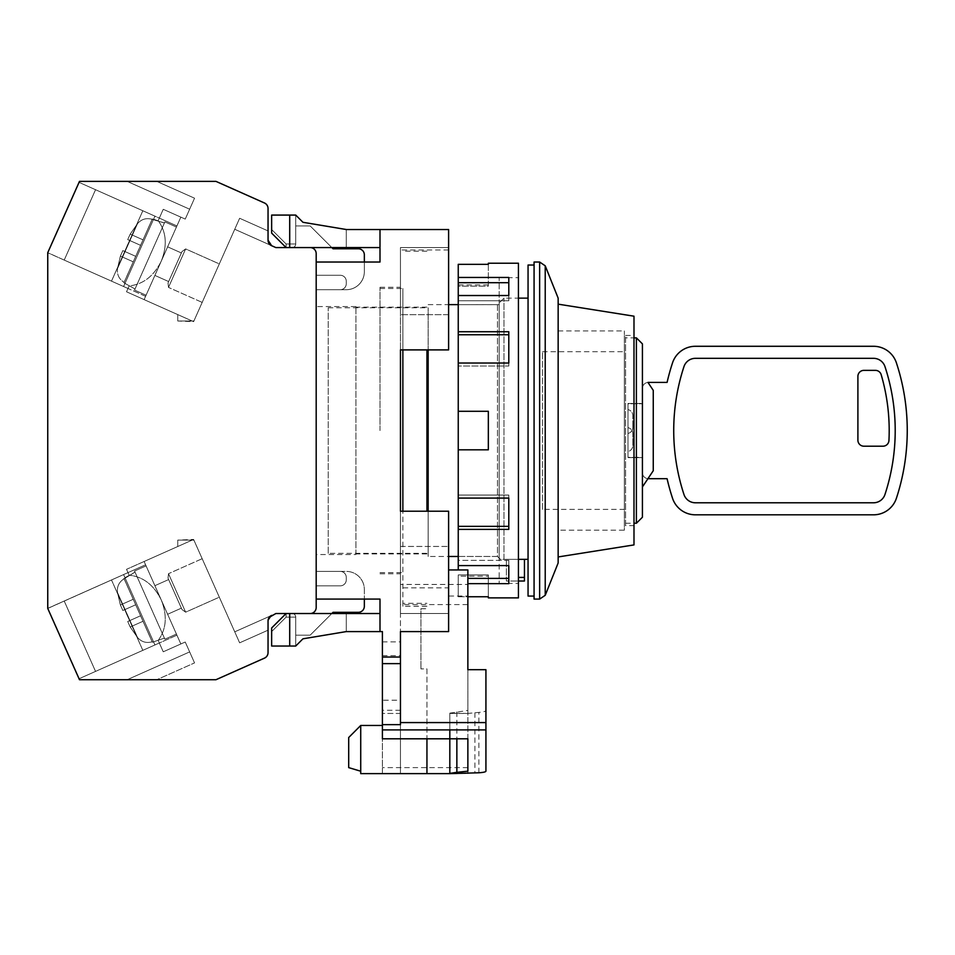 <?xml version="1.0" encoding="UTF-8"?>
<svg xmlns="http://www.w3.org/2000/svg" width="955" height="955" viewBox="0 0 955 955"><rect width="100%" height="100%" fill="white"/><g stroke="black" fill="none" stroke-linecap="round" stroke-linejoin="round"><path stroke-width="0.72" stroke-dasharray="4.78 3.58" d="M499.167 304.657L499.167 430.55L499.167 304.657L458.245 304.657L458.245 430.55L458.245 304.657L497.483 304.633L497.483 556.467L500.372 559.355L503.977 559.355L503.977 298.139L503.977 559.355L500.372 559.355M499.167 556.455L499.167 277.678L499.167 556.455L458.245 556.455L458.245 430.55L458.245 556.455L497.483 556.467L497.483 304.633L503.977 298.139L518.434 298.139M428.15 349.9L428.15 556.467L448.611 556.467M428.15 304.633L448.611 304.633M328.233 553.339L328.233 307.773L328.233 553.339L428.15 553.339L428.15 307.773L428.15 553.339M328.233 307.773L428.15 307.773M528.055 265.036L528.055 596.075M534.072 430.55L534.072 596.075L534.072 430.55M534.072 262.028L534.072 599.083M558.15 562.973L558.15 298.139M558.15 530.168L558.15 330.943L558.15 530.168L624.367 530.168L624.367 330.943L624.367 530.168M558.15 330.943L624.367 330.943M542.5 509.397L542.5 351.703L542.5 509.397L624.367 509.397L624.367 351.703L624.367 509.397M542.5 351.703L624.367 351.703M428.15 556.467L428.15 511.212M528.055 559.355L528.055 298.139L528.055 559.355L503.977 559.355L518.434 559.355M524.45 559.355L506.389 559.355L524.45 559.355L524.45 581.022L506.389 581.022L506.389 559.355L506.389 581.022L518.434 581.022M625.561 525.656L625.561 335.456L625.561 525.656L633.989 525.656L633.989 335.456L633.989 525.656M625.561 335.456L633.989 335.456M633.989 544.911L633.989 316.189M558.15 304.156L558.15 556.944L558.15 304.156M625.561 337.867L625.561 523.245L625.561 337.867L633.989 337.867M636.4 523.245L636.4 337.867M625.561 523.245L633.989 523.245M642.417 517.228L642.417 343.884M642.417 486.931L642.417 388.422A6.017 6.017 0 0 1 647.967 382.418L653.256 390.356L653.256 470.743L653.256 390.356L653.256 470.743L647.967 478.682A6.017 6.017 0 0 1 642.417 472.689L642.417 457.636L642.417 486.931L642.417 457.636L627.972 457.636L627.972 403.464L627.972 457.636L642.417 457.636L627.972 457.338L627.972 403.774L642.417 403.774L627.972 403.774L627.972 457.338L642.417 457.338L642.417 472.689A6.017 6.017 0 0 0 648.433 478.706L667.091 478.706A216.678 216.678 0 0 0 672.535 498.259A24.078 24.078 0 0 0 695.395 514.817L873.527 514.817A24.078 24.078 0 0 0 896.399 498.259A216.678 216.678 0 0 0 896.399 362.84A24.078 24.078 0 0 0 873.527 346.283L695.395 346.283A24.078 24.078 0 0 0 672.535 362.84A216.678 216.678 0 0 0 667.091 382.406L648.433 382.406A6.017 6.017 0 0 0 642.417 388.422L642.417 486.931M627.972 403.464L642.417 403.464L627.972 403.464M632.783 427.542A6.017 6.017 0 0 1 627.972 433.439A6.017 6.017 0 0 0 632.783 427.542L632.783 415.509A6.017 6.017 0 0 0 627.972 409.611A6.017 6.017 0 0 1 632.783 415.509L632.783 427.542M873.527 358.328L695.395 358.328A12.033 12.033 0 0 0 683.971 366.601A204.645 204.645 0 0 0 683.971 494.499A12.033 12.033 0 0 0 695.395 502.784L873.527 502.784A12.033 12.033 0 0 0 884.963 494.499A204.645 204.645 0 0 0 884.963 366.601A12.033 12.033 0 0 0 873.527 358.328A12.033 12.033 0 0 1 884.963 366.601A12.033 12.033 0 0 0 873.527 358.328L695.395 358.328A12.033 12.033 0 0 0 683.971 366.601A204.645 204.645 0 0 0 683.971 494.499A12.033 12.033 0 0 0 695.395 502.784A12.033 12.033 0 0 1 683.971 494.499A204.645 204.645 0 0 1 683.971 366.601A12.033 12.033 0 0 1 695.395 358.328M632.783 445.603L632.783 433.558A6.017 6.017 0 0 0 627.972 427.661A6.017 6.017 0 0 1 632.783 433.558L632.783 445.603A6.017 6.017 0 0 1 627.972 451.5A6.017 6.017 0 0 0 632.783 445.603M884.963 494.499A204.645 204.645 0 0 0 884.963 366.601A204.645 204.645 0 0 1 884.963 494.499A12.033 12.033 0 0 1 873.527 502.784A12.033 12.033 0 0 0 884.963 494.499M873.527 502.784L695.395 502.784M875.401 370.361L863.917 370.361A6.017 6.017 0 0 0 857.9 376.377L857.9 440.183A6.017 6.017 0 0 0 863.917 446.2L882.933 446.2A6.017 6.017 0 0 0 888.95 440.482A198.628 198.628 0 0 0 881.178 374.694A6.017 6.017 0 0 0 875.401 370.361M355.917 430.55L355.917 307.164L355.917 430.55M426.945 511.212L426.945 349.9M355.917 554.545L355.917 306.567L355.917 554.545L316.189 554.545L316.189 306.567L316.189 554.545M355.917 306.567L316.189 306.567M426.945 606.246L402.867 606.246L402.867 511.212M402.867 349.9L402.867 603.333L426.945 603.333M379.995 430.55L379.995 287.3L379.995 430.55M448.611 349.9L448.611 249.983L448.611 349.9L400.455 349.9L400.455 249.983L400.455 573.8L400.455 349.9L448.611 349.9L448.611 229.522L379.995 229.522L379.995 262.028L316.189 262.028L316.189 599.083L316.189 262.028M420.928 608.717L426.945 608.717L420.928 608.717L420.928 668.906L420.928 608.717M402.867 430.55L402.867 288.506L402.867 430.55M402.867 606.246L402.867 603.333M426.945 773.634L426.945 668.906L420.928 668.906L426.945 668.906L426.945 738.8M382.406 725.478L360.727 725.478L360.727 771.222L360.727 725.478L348.694 737.523L348.694 767.617L360.727 771.222L360.727 773.634L402.867 773.634L400.455 773.634L400.455 604.587L467.866 604.587M488.339 576.211L488.339 574.934L488.339 576.211L458.245 576.211L458.245 574.934L458.245 596.768L458.245 578.396L458.245 596.768L467.866 596.768L467.866 596.039L448.611 596.039L448.611 631.589L400.455 631.589L400.455 710.281L400.455 631.589L448.611 631.589L448.611 511.212L400.455 511.212L400.455 604.587M400.455 722.577L400.455 657.04L382.406 657.04L382.406 631.589L379.995 631.589L379.995 613.528L379.995 631.589L379.995 613.528L379.995 631.589L379.995 613.528L286.094 613.528L379.995 613.528L286.094 613.528L346.283 613.528L286.094 613.528L346.283 613.528L286.094 613.528L289.711 613.528L289.711 646.034L289.711 613.528L289.711 646.034L295.728 646.034L289.711 646.034L289.711 613.528L289.711 646.034L295.728 646.034L302.95 638.811L346.283 631.589L379.995 631.589L346.283 631.589L379.995 631.589L346.283 631.589L379.995 631.589L379.995 599.083L316.189 599.083M467.866 738.8L467.866 669.706L467.866 713.445L449.817 713.445L449.817 729.895M485.928 771.139L485.928 710.413C485.844 711.356 483.493 712.012 478.873 712.394L467.866 713.421L467.866 773.61L382.406 773.634L382.406 657.04M400.455 773.634L382.406 773.634L382.406 713.445L400.455 713.445L400.455 773.634M448.611 596.039L448.611 511.212L400.455 511.212L400.455 713.445L382.406 713.445L382.406 700.218L400.455 700.218M379.995 229.522L379.995 247.572L379.995 229.522L379.995 247.572L379.995 229.522L379.995 247.572L379.995 229.522L346.283 229.522L379.995 229.522L346.283 229.522L379.995 229.522L346.283 229.522L302.95 222.3L295.728 215.078L289.711 215.078L289.711 247.572L379.995 247.572L286.094 247.572L379.995 247.572L286.094 247.572L346.283 247.572L286.094 247.572L289.711 247.572L289.711 215.078L295.728 215.078L302.95 222.3L346.283 229.522L346.283 247.572L286.094 247.572L346.283 247.572L346.283 229.522L302.95 222.3L346.283 229.522L302.95 222.3L295.728 215.078L289.711 215.078L289.711 247.572L289.711 215.078L295.728 215.078L302.95 222.3L346.283 229.522L346.283 247.572L346.283 229.522L302.95 222.3L346.283 229.522L302.95 222.3L295.728 215.078L289.711 215.078L289.711 247.572L286.094 247.572L271.65 233.127L286.094 247.572L271.65 233.127L286.094 247.572L271.65 233.127L286.094 247.572L271.65 233.127L286.094 247.572L271.65 233.127L286.094 247.572L271.65 233.127L271.65 215.078L289.711 215.078L271.65 215.078L271.65 233.127L271.65 215.078L289.711 215.078L271.65 215.078L271.65 233.127L271.65 215.078L289.711 215.078M448.611 314.661L448.611 247.572L448.611 314.661L448.611 247.572L448.611 314.661L400.455 314.661L448.611 314.661M400.455 511.212L448.611 511.212L448.611 631.589L400.455 631.589M382.406 738.8L382.406 700.218M467.866 713.445L449.817 713.146L449.817 738.8M467.866 773.61L467.866 596.039M379.995 247.572L289.711 247.572M346.283 229.522L346.283 247.572L346.283 229.522L302.95 222.3L295.728 215.078L295.728 243.967L295.728 215.078L302.95 222.3L295.728 215.078L295.728 243.967L286.094 243.967L295.728 243.967L295.728 215.078L302.95 222.3L295.728 215.078L295.728 243.967L286.094 243.967L286.094 247.572L286.094 243.967L295.728 243.967L295.728 215.078M400.455 247.572L400.455 314.661L400.455 247.572L448.611 247.572L400.455 247.572L400.455 314.661L400.455 247.572L448.611 247.572L400.455 247.572M382.406 655.631L400.455 655.631M382.406 641.879L400.455 641.879M449.817 713.146L467.866 710.46L467.866 584.448L400.455 584.448M467.866 569.944L467.866 584.448M400.455 587.838L400.455 546.451L400.455 613.528L448.611 613.528L400.455 613.528L448.611 613.528L400.455 613.528L400.455 546.451L448.611 546.451L400.455 546.451L400.455 613.528L400.455 587.838L448.611 587.838M400.455 710.281L382.406 710.281M286.094 243.967L286.094 247.572L286.094 243.967L295.728 243.967L286.094 243.967L286.094 247.572L286.094 243.967L271.65 229.522L286.094 243.967L271.65 229.522L271.65 233.127L271.65 229.522L286.094 243.967L271.65 229.522L271.65 233.127L271.65 229.522L286.094 243.967M467.866 710.46L467.866 771.174M346.283 631.589L302.95 638.811L346.283 631.589L346.283 613.528L346.283 631.589L302.95 638.811L295.728 646.034L289.711 646.034L295.728 646.034L302.95 638.811L346.283 631.589L302.95 638.811L346.283 631.589L346.283 613.528L346.283 631.589L302.95 638.811L295.728 646.034L302.95 638.811L346.283 631.589L346.283 613.528L346.283 631.589L302.95 638.811L295.728 646.034L295.728 617.133L295.728 646.034L302.95 638.811L295.728 646.034L295.728 617.133L286.094 617.133L295.728 617.133L295.728 646.034L302.95 638.811L295.728 646.034L295.728 617.133L286.094 617.133L286.094 613.528L271.65 627.972L286.094 613.528L271.65 627.972L286.094 613.528L271.65 627.972L286.094 613.528L271.65 627.972L286.094 613.528L271.65 627.972L286.094 613.528L286.094 617.133L295.728 617.133L295.728 646.034M289.711 646.034L271.65 646.034L289.711 646.034L271.65 646.034L271.65 627.972L271.65 646.034L289.711 646.034L271.65 646.034L271.65 627.972L271.65 646.034L271.65 627.972L271.65 631.589L286.094 617.133L286.094 613.528L286.094 617.133L295.728 617.133L286.094 617.133L286.094 613.528L286.094 617.133L271.65 631.589L286.094 617.133L271.65 631.589L271.65 627.972L286.094 613.528L310.172 613.528A6.017 6.017 0 0 0 316.189 607.511A6.017 6.017 0 0 1 310.172 613.528A6.017 6.017 0 0 0 316.189 607.511L316.189 253.6L316.189 607.511A6.017 6.017 0 0 1 310.172 613.528A6.017 6.017 0 0 0 316.189 607.511L316.189 585.845L340.267 585.845A6.017 6.017 0 0 0 346.283 579.816L346.283 577.417A6.017 6.017 0 0 0 340.267 571.4L346.283 571.4A18.061 18.061 0 0 1 364.344 589.45L364.344 599.083M485.928 710.413L485.928 669.706M271.65 233.127L271.65 229.522L271.65 233.127M271.65 627.972L271.65 631.589L271.65 627.972L271.65 631.589L286.094 617.133L271.65 631.589L271.65 627.972M129.701 620.619L127.731 621.49L130.178 626.993L127.731 621.49L129.701 620.619L124.807 609.624L122.837 610.496L120.39 604.993L117.513 592.566C116.808 586.597 119.005 582.001 124.102 578.778L135.025 572.129L164.403 638.107L135.025 572.129L164.403 638.107L135.025 572.129L164.403 638.107L135.025 572.129L123.923 578.276L140.612 615.76L127.731 621.49L140.612 615.76L152.155 641.784C146.378 643.419 141.495 641.975 137.496 637.451L130.178 626.993L127.731 621.49L130.178 626.993L127.731 621.49L129.701 620.619L124.807 609.624L129.701 620.619L127.731 621.49L140.612 615.76L129.701 620.619L124.807 609.624L135.717 604.766L140.612 615.76L127.731 621.49L130.178 626.993L143.059 621.251L140.612 615.76L129.701 620.619L127.075 615.199L129.701 620.619L140.612 615.76L152.155 641.784C146.378 643.419 141.495 641.975 137.496 637.451L130.178 626.993L143.059 621.251L140.612 615.76L127.731 621.49L140.612 615.76L152.406 642.238L164.403 638.107L152.406 642.238L140.612 615.76L129.701 620.619M124.807 251.487L122.837 250.604L120.39 256.107L122.837 250.604L124.807 251.487L129.701 240.493L127.731 239.61L130.178 234.118L137.496 223.661C141.459 219.137 146.342 217.692 152.155 219.328L164.403 222.993L135.025 288.983L164.403 222.993L135.025 288.983L164.403 222.993L135.025 288.983L164.403 222.993L152.406 218.862L135.717 256.346L122.837 250.604L135.717 256.346L124.102 282.334C119.017 279.135 116.82 274.539 117.513 268.534L120.39 256.107L122.837 250.604L135.717 256.346L124.807 251.487L129.701 240.493L124.807 251.487L122.837 250.604L120.39 256.107L122.837 250.604L124.807 251.487L129.701 240.493L140.612 245.351L152.406 218.862L124.102 282.334C119.017 279.135 116.82 274.539 117.513 268.534L120.39 256.107L133.27 261.837L123.923 282.823L135.025 288.983L123.923 282.823L135.717 256.346L124.807 251.487L127.075 245.913L124.807 251.487L135.717 256.346L124.102 282.334C119.017 279.135 116.82 274.539 117.513 268.534L120.39 256.107L133.27 261.837L135.717 256.346L124.807 251.487M146.079 565.885L176.436 634.072L146.079 565.885L134.536 571.03L164.893 639.205L134.536 571.03L164.893 639.205L134.536 571.03L164.893 639.205L134.536 571.03L146.079 565.885L176.436 634.072L164.893 639.205L176.436 634.072L146.079 565.885L176.436 634.072L146.079 565.885L134.536 571.03M167.626 614.268L154.889 585.678L167.626 614.268L181.366 608.156L168.641 579.566L181.366 608.156L168.641 579.566L181.366 608.156L168.641 579.566L181.366 608.156L167.626 614.268L154.889 585.678L168.641 579.566L154.889 585.678L167.626 614.268L154.889 585.678L167.626 614.268L181.366 608.156M181.987 609.529L185.64 612.179L181.987 609.529L168.032 578.181L181.987 609.529L168.032 578.181L181.987 609.529L168.032 578.181L181.987 609.529L185.64 612.179L168.498 573.692L202.174 558.699L219.316 597.185L202.174 558.699L219.316 597.185L202.174 558.699L219.316 597.185L202.174 558.699L168.498 573.692L185.64 612.179L219.316 597.185L185.64 612.179L168.498 573.692L185.64 612.179L168.498 573.692L202.174 558.699M168.032 578.181L168.498 573.692L168.032 578.181L168.498 573.692L185.64 612.179L219.316 597.185M158.184 640.435L163.245 651.799L158.184 640.435L159.33 643.002L176.926 635.171L145.59 564.787L127.994 572.618L129.14 575.185C143.131 576.689 153.827 584.949 161.264 599.979C167.447 615.545 166.433 629.035 158.184 640.435L163.245 651.799L180.841 643.968L163.245 651.799L158.184 640.435C166.433 629.035 167.447 615.545 161.264 599.979L180.841 643.968L163.245 651.799L159.33 643.002L176.926 635.171L180.841 643.968L185.246 642.011L163.245 651.799L180.841 643.968L161.264 599.979L180.841 643.968L144.121 561.492L145.59 564.787L127.994 572.618L126.526 569.323L144.121 561.492L180.841 643.968L185.246 642.011L180.841 643.968L161.264 599.979C153.827 584.949 143.131 576.689 129.14 575.185L126.526 569.323L177.761 546.511L177.761 540.1L177.761 546.511L192.17 540.1L193.889 540.1L193.614 539.456L144.121 561.492L145.59 564.787L127.994 572.618L126.526 569.323L144.121 561.492L180.841 643.968L185.246 642.011L194.545 662.901L189.651 651.907L127.146 679.733L215.925 679.733L264.475 658.126A6.017 6.017 0 0 0 268.045 652.623L268.045 620.905L269.131 617.455L268.045 620.905A6.017 6.017 0 0 1 271.614 615.414L268.045 620.905L268.045 652.623A6.017 6.017 0 0 1 264.475 658.126A6.017 6.017 0 0 0 268.045 652.623L268.045 620.905L271.614 615.414L275.852 613.528L234.739 631.828L239.633 642.822L193.889 540.1L177.761 540.1L193.889 540.1L177.761 540.1L177.761 546.511L193.614 539.456L239.633 642.822L234.739 631.828L271.614 615.414L234.739 631.828L239.633 642.822L193.889 540.1L177.761 540.1L193.889 540.1L193.614 539.456L126.526 569.323L193.614 539.456L239.633 642.822L193.614 539.456L144.121 561.492L161.264 599.979C167.447 615.545 166.433 629.035 158.184 640.435L159.33 643.002L154.937 644.959L123.601 574.576L47.75 608.442L79.05 678.742L47.75 608.442L47.75 252.669L79.492 181.366L215.925 181.366L264.475 202.985A6.017 6.017 0 0 1 268.045 208.476L268.045 240.194L268.045 230.931L268.045 240.194L271.614 245.698A6.017 6.017 0 0 1 268.045 240.194L271.614 245.698L275.852 247.572L310.172 247.572A6.017 6.017 0 0 1 316.189 253.6A6.017 6.017 0 0 0 310.172 247.572L292.123 247.572A3.617 3.617 0 0 0 295.728 243.967A3.617 3.617 0 0 1 292.123 247.572A3.617 3.617 0 0 0 295.728 243.967L295.728 225.941L310.172 225.941L333.044 248.778L358.328 248.778A6.017 6.017 0 0 1 364.344 254.806A6.017 6.017 0 0 0 358.328 248.778A6.017 6.017 0 0 1 364.344 254.806L364.344 271.65A18.061 18.061 0 0 1 346.283 289.711L340.267 289.711A6.017 6.017 0 0 0 346.283 283.695L346.283 281.283A6.017 6.017 0 0 0 340.267 275.267L316.189 275.267L316.189 253.6L316.189 275.267L340.267 275.267A6.017 6.017 0 0 1 346.283 281.283A6.017 6.017 0 0 0 340.267 275.267L316.189 275.267L316.189 253.6A6.017 6.017 0 0 0 310.172 247.572L292.123 247.572A3.617 3.617 0 0 0 295.728 243.967L295.728 225.941L310.172 225.941L295.728 225.941L310.172 225.941L333.044 248.778L358.328 248.778A6.017 6.017 0 0 1 364.344 254.806L364.344 271.65A18.061 18.061 0 0 1 346.283 289.711L316.189 289.711L316.189 275.267L340.267 275.267A6.017 6.017 0 0 1 346.283 281.283A6.017 6.017 0 0 0 340.267 275.267L316.189 275.267L316.189 253.6L316.189 607.511A6.017 6.017 0 0 1 310.172 613.528A6.017 6.017 0 0 0 316.189 607.511L316.189 253.6L316.189 275.267L340.267 275.267A6.017 6.017 0 0 1 346.283 281.283L346.283 283.695L346.283 281.283A6.017 6.017 0 0 0 340.267 275.267A6.017 6.017 0 0 1 346.283 281.283A6.017 6.017 0 0 0 340.267 275.267A6.017 6.017 0 0 1 346.283 281.283L346.283 283.695L346.283 281.283A6.017 6.017 0 0 0 340.267 275.267A6.017 6.017 0 0 1 346.283 281.283L346.283 283.695A6.017 6.017 0 0 1 340.267 289.711L346.283 289.711L340.267 289.711A6.017 6.017 0 0 0 346.283 283.695L346.283 281.283L346.283 283.695A6.017 6.017 0 0 1 340.267 289.711A6.017 6.017 0 0 0 346.283 283.695L346.283 281.283L346.283 283.695A6.017 6.017 0 0 1 340.267 289.711A6.017 6.017 0 0 0 346.283 283.695A6.017 6.017 0 0 1 340.267 289.711L316.189 289.711L316.189 275.267L316.189 289.711L346.283 289.711A18.061 18.061 0 0 0 364.344 271.65A18.061 18.061 0 0 1 346.283 289.711A18.061 18.061 0 0 0 364.344 271.65L364.344 262.028M129.14 575.185L126.526 569.323L127.994 572.618L123.601 574.576L127.994 572.618L129.14 575.185L126.526 569.323L144.121 561.492L180.841 643.968L161.264 599.979C153.827 584.949 143.131 576.689 129.14 575.185L127.994 572.618L123.601 574.576L154.937 644.959L79.05 678.742L47.75 608.442L79.492 679.733L215.925 679.733L79.492 679.733L47.75 608.442L79.05 678.742L47.75 608.442L47.75 252.669L47.75 608.442L64.212 601.017L95.548 671.401L64.212 601.017L123.601 574.576L64.212 601.017L95.548 671.401L64.212 601.017L123.601 574.576L154.937 644.959L123.601 574.576L47.75 608.347M79.05 678.742L95.548 671.401L64.212 601.017L95.548 671.401L64.212 601.017L95.548 671.401L142.832 650.343L111.496 579.96L142.832 650.343L154.937 644.959L95.548 671.401L142.832 650.343L111.496 579.96L142.832 650.343L154.937 644.959L123.601 574.576L154.937 644.959L95.548 671.401L64.212 601.017L95.548 671.401L79.05 678.742L47.75 608.442L47.75 252.669L79.492 181.366L47.75 252.669L79.492 181.366L215.925 181.366L79.492 181.366L215.925 181.366L127.146 181.366L215.925 181.366L264.475 202.985A6.017 6.017 0 0 1 268.045 208.476A6.017 6.017 0 0 0 264.475 202.985A6.017 6.017 0 0 1 268.045 208.476L268.045 240.194L269.131 243.656M215.925 181.366L264.475 202.985A6.017 6.017 0 0 1 268.045 208.476A6.017 6.017 0 0 0 264.475 202.985A6.017 6.017 0 0 1 268.045 208.476L268.045 230.931L239.633 218.277L193.614 321.656L144.121 299.619L180.841 217.143L176.926 225.941L95.548 189.711L64.212 260.082L47.75 252.753L79.492 181.366L215.925 181.366L127.146 181.366L189.651 209.205L127.146 181.366L215.925 181.366L264.475 202.985L215.925 181.366L156.739 181.366L215.925 181.366L264.475 202.985A6.017 6.017 0 0 1 268.045 208.476L268.045 230.931L239.633 218.277L234.739 229.272L275.852 247.572L234.739 229.272L239.633 218.277L234.739 229.272L271.614 245.698L234.739 229.272L239.633 218.277L234.739 229.272L275.852 247.572L234.739 229.272L239.633 218.277L193.889 321.011L177.761 321.011L177.761 314.589L126.526 291.788L129.14 285.915L127.994 288.482L64.212 260.082L95.548 189.711L64.212 260.082L95.548 189.711L64.212 260.082L95.548 189.711L79.05 182.357L95.548 189.711L64.212 260.082L47.75 252.669L47.75 608.442L79.492 679.733L215.925 679.733L264.475 658.126L215.925 679.733L264.475 658.126L215.925 679.733L79.492 679.733L47.75 608.442L79.492 679.733L215.925 679.733L127.146 679.733L189.651 651.907L194.545 662.901L189.651 651.907L127.146 679.733L189.651 651.907L194.545 662.901L189.651 651.907L127.146 679.733L215.925 679.733L264.475 658.126A6.017 6.017 0 0 0 268.045 652.623A6.017 6.017 0 0 1 264.475 658.126A6.017 6.017 0 0 0 268.045 652.623L268.045 630.181L239.633 642.822L234.739 631.828L275.852 613.528L310.172 613.528A6.017 6.017 0 0 0 316.189 607.511L316.189 585.845L340.267 585.845A6.017 6.017 0 0 0 346.283 579.816L346.283 577.417A6.017 6.017 0 0 0 340.267 571.4L346.283 571.4A18.061 18.061 0 0 1 364.344 589.45L364.344 606.306A6.017 6.017 0 0 1 358.328 612.322A6.017 6.017 0 0 0 364.344 606.306L364.344 589.45A18.061 18.061 0 0 0 346.283 571.4A18.061 18.061 0 0 1 364.344 589.45A18.061 18.061 0 0 0 346.283 571.4A18.061 18.061 0 0 1 364.344 589.45L364.344 606.306A6.017 6.017 0 0 1 358.328 612.322L333.044 612.322L310.172 635.171L295.728 635.171L295.728 617.133A3.617 3.617 0 0 0 292.123 613.528L286.094 613.528M181.987 251.583L185.64 248.921L181.987 251.583L168.032 282.919L181.987 251.583L168.032 282.919L181.987 251.583L168.032 282.919L181.987 251.583L185.64 248.921L168.498 287.407L202.174 302.401L219.316 263.914L202.174 302.401L219.316 263.914L202.174 302.401L219.316 263.914L202.174 302.401L168.498 287.407L185.64 248.921L219.316 263.914L185.64 248.921L168.498 287.407L185.64 248.921L168.498 287.407L202.174 302.401M264.475 202.985A6.017 6.017 0 0 1 268.045 208.476A6.017 6.017 0 0 0 264.475 202.985A6.017 6.017 0 0 1 268.045 208.476L268.045 230.931L239.633 218.277L193.889 321.011L192.17 321.011L126.526 291.788L144.121 299.619L126.526 291.788L129.14 285.915C143.131 284.411 153.827 276.15 161.264 261.133C167.447 245.554 166.433 232.065 158.184 220.677L163.245 209.3L185.246 219.101L194.545 198.198L189.651 209.205L194.545 198.198L189.651 209.205L127.146 181.366L189.651 209.205L194.545 198.198L189.651 209.205L127.146 181.366L156.739 181.366L127.146 181.366L189.651 209.205L194.545 198.198L156.739 181.366L194.545 198.198L156.739 181.366L194.545 198.198L156.739 181.366L194.545 198.198L185.246 219.101L163.245 209.3L159.33 218.098L163.245 209.3L185.246 219.101L194.545 198.198L185.246 219.101L180.841 217.143L176.926 225.941L159.33 218.098L158.184 220.677L163.245 209.3L159.33 218.098L154.937 216.14L123.601 286.524L111.496 281.14L142.832 210.757L154.937 216.14L123.601 286.524L111.496 281.14L142.832 210.757L111.496 281.14L64.212 260.082L145.59 296.313L176.926 225.941L159.33 218.098L158.184 220.677C166.433 232.065 167.447 245.554 161.264 261.133L180.841 217.143L163.245 209.3L185.246 219.101L194.545 198.198L185.246 219.101L180.841 217.143L144.121 299.619L180.841 217.143L163.245 209.3L159.33 218.098L154.937 216.14L123.601 286.524L47.75 252.753M168.032 282.919L168.498 287.407L168.032 282.919L168.498 287.407L185.64 248.921L219.316 263.914M154.889 275.422L167.626 246.832L154.889 275.422L168.641 281.546L181.366 252.956L168.641 281.546L181.366 252.956L168.641 281.546L181.366 252.956L168.641 281.546L154.889 275.422L167.626 246.832L181.366 252.956L167.626 246.832L154.889 275.422L167.626 246.832L154.889 275.422L168.641 281.546M176.436 227.039L146.079 295.214L176.436 227.039L164.893 221.894L134.536 290.081L164.893 221.894L134.536 290.081L164.893 221.894L134.536 290.081L164.893 221.894L176.436 227.039L146.079 295.214L134.536 290.081L146.079 295.214L176.436 227.039L146.079 295.214L176.436 227.039L164.893 221.894M123.923 578.276L152.155 641.784C146.378 643.419 141.495 641.975 137.496 637.451C141.495 641.975 146.378 643.419 152.155 641.784L124.102 578.778L152.155 641.784C146.378 643.419 141.495 641.975 137.496 637.451L117.513 592.566C116.808 586.597 119.005 582.001 124.102 578.778L152.155 641.784C146.378 643.419 141.495 641.975 137.496 637.451L117.513 592.566L120.39 604.993L133.27 599.263L120.39 604.993L117.513 592.566C116.808 586.597 119.005 582.001 124.102 578.778L133.27 599.263L120.39 604.993L122.837 610.496L135.717 604.766L133.27 599.263L120.39 604.993L117.513 592.566C116.808 586.597 119.005 582.001 124.102 578.778L135.717 604.766L124.807 609.624L135.717 604.766L124.807 609.624L127.075 615.199L124.807 609.624L122.837 610.496L135.717 604.766L133.27 599.263L120.39 604.993L122.837 610.496L135.717 604.766L124.138 578.754L133.27 599.263L120.39 604.993L122.837 610.496L120.39 604.993L117.513 592.566C116.808 586.597 119.005 582.001 124.102 578.778L135.717 604.766L122.837 610.496L135.717 604.766L140.612 615.76L127.731 621.49L140.612 615.76L135.717 604.766L122.837 610.496L135.717 604.766L140.612 615.76L135.717 604.766L122.837 610.496L120.39 604.993L117.513 592.566C116.808 586.597 119.005 582.001 124.102 578.778L135.025 572.129M331.839 613.528L310.172 635.171L333.044 612.322L358.328 612.322A6.017 6.017 0 0 0 364.344 606.306A6.017 6.017 0 0 1 358.328 612.322L333.044 612.322L310.172 635.171L295.728 635.171L295.728 617.133A3.617 3.617 0 0 0 292.123 613.528L310.172 613.528L275.852 613.528L271.614 615.414L268.045 620.905L268.045 630.181L239.633 642.822L193.614 539.456L177.761 540.1L177.761 546.511L144.121 561.492L180.841 643.968L185.246 642.011L194.545 662.901L185.246 642.011L194.545 662.901L185.246 642.011L194.545 662.901L156.739 679.733L215.925 679.733L264.475 658.126L215.925 679.733M331.839 247.572L310.172 225.941L333.044 248.778L358.328 248.778A6.017 6.017 0 0 1 364.344 254.806L364.344 271.65A18.061 18.061 0 0 1 346.283 289.711L340.267 289.711A6.017 6.017 0 0 0 346.283 283.695A6.017 6.017 0 0 1 340.267 289.711L316.189 289.711L316.189 275.267L316.189 289.711L340.267 289.711L316.189 289.711L316.189 253.6A6.017 6.017 0 0 0 310.172 247.572L292.123 247.572A3.617 3.617 0 0 0 295.728 243.967L295.728 225.941L295.728 243.967A3.617 3.617 0 0 1 292.123 247.572L310.172 247.572A6.017 6.017 0 0 1 316.189 253.6A6.017 6.017 0 0 0 310.172 247.572A6.017 6.017 0 0 1 316.189 253.6A6.017 6.017 0 0 0 310.172 247.572A6.017 6.017 0 0 1 316.189 253.6A6.017 6.017 0 0 0 310.172 247.572L275.852 247.572L310.172 247.572A6.017 6.017 0 0 1 316.189 253.6L316.189 607.511L316.189 585.845L340.267 585.845A6.017 6.017 0 0 0 346.283 579.816L346.283 577.417A6.017 6.017 0 0 0 340.267 571.4L316.189 571.4L316.189 585.845L340.267 585.845A6.017 6.017 0 0 0 346.283 579.816A6.017 6.017 0 0 1 340.267 585.845A6.017 6.017 0 0 0 346.283 579.816L346.283 577.417A6.017 6.017 0 0 0 340.267 571.4A6.017 6.017 0 0 1 346.283 577.417A6.017 6.017 0 0 0 340.267 571.4L316.189 571.4L316.189 585.845L340.267 585.845L316.189 585.845L316.189 571.4L316.189 585.845L340.267 585.845A6.017 6.017 0 0 0 346.283 579.816A6.017 6.017 0 0 1 340.267 585.845A6.017 6.017 0 0 0 346.283 579.816L346.283 577.417A6.017 6.017 0 0 0 340.267 571.4L316.189 571.4L316.189 585.845L340.267 585.845A6.017 6.017 0 0 0 346.283 579.816L346.283 577.417A6.017 6.017 0 0 0 340.267 571.4A6.017 6.017 0 0 1 346.283 577.417A6.017 6.017 0 0 0 340.267 571.4L316.189 571.4L340.267 571.4L316.189 571.4L316.189 607.511A6.017 6.017 0 0 1 310.172 613.528L292.123 613.528A3.617 3.617 0 0 1 295.728 617.133L295.728 635.171L310.172 635.171L333.044 612.322L310.172 635.171L295.728 635.171L295.728 617.133A3.617 3.617 0 0 0 292.123 613.528A3.617 3.617 0 0 1 295.728 617.133A3.617 3.617 0 0 0 292.123 613.528L310.172 613.528L275.852 613.528L234.739 631.828L271.614 615.414A6.017 6.017 0 0 0 268.045 620.905L268.045 630.181L239.633 642.822L268.045 630.181L239.633 642.822L268.045 630.181L268.045 620.905L268.045 652.623A6.017 6.017 0 0 1 264.475 658.126A6.017 6.017 0 0 0 268.045 652.623A6.017 6.017 0 0 1 264.475 658.126A6.017 6.017 0 0 0 268.045 652.623L268.045 630.181L268.045 652.623A6.017 6.017 0 0 1 264.475 658.126M268.045 208.476L268.045 240.194L271.614 245.698A6.017 6.017 0 0 1 268.045 240.194L271.614 245.698A6.017 6.017 0 0 1 268.045 240.194L268.045 208.476L268.045 240.194L268.045 230.931L239.633 218.277L193.614 321.656L144.121 299.619L180.841 217.143L161.264 261.133C167.447 245.554 166.433 232.065 158.184 220.677M129.14 285.915L126.526 291.788L127.994 288.482L145.59 296.313L144.121 299.619L126.526 291.788L127.994 288.482L126.526 291.788L192.17 321.011L177.761 321.011L177.761 314.589L177.761 321.011L193.889 321.011L177.761 321.011L177.761 314.589L193.614 321.656L144.121 299.619L180.841 217.143L161.264 261.133C153.827 276.15 143.131 284.411 129.14 285.915L127.994 288.482L145.59 296.313L144.121 299.619L161.264 261.133C153.827 276.15 143.131 284.411 129.14 285.915L127.994 288.482L123.601 286.524L154.937 216.14L123.601 286.524L64.212 260.082L95.548 189.711L154.937 216.14L123.601 286.524M152.406 218.862L124.102 282.334C119.017 279.135 116.82 274.539 117.513 268.534L137.496 223.661C141.459 219.137 146.342 217.692 152.155 219.328L124.102 282.334C119.017 279.135 116.82 274.539 117.513 268.534L120.39 256.107L122.837 250.604L135.717 256.346L140.612 245.351L124.102 282.334C119.017 279.135 116.82 274.539 117.513 268.534L137.496 223.661L130.178 234.118L143.059 239.848L130.178 234.118L137.496 223.661C141.459 219.137 146.342 217.692 152.155 219.328L143.059 239.848L130.178 234.118L137.496 223.661C141.459 219.137 146.342 217.692 152.155 219.328L143.059 239.848L130.178 234.118L137.496 223.661C141.459 219.137 146.342 217.692 152.155 219.328L140.612 245.351L127.731 239.61L140.612 245.351L129.701 240.493L140.612 245.351L143.059 239.848L130.178 234.118L127.731 239.61L140.612 245.351L129.701 240.493L127.075 245.913L129.701 240.493L127.731 239.61L140.612 245.351L127.731 239.61L140.612 245.351L143.059 239.848L130.178 234.118L127.731 239.61L140.612 245.351L127.731 239.61L130.178 234.118L127.731 239.61L130.178 234.118L137.496 223.661C141.459 219.137 146.342 217.692 152.155 219.328L164.403 222.993M458.245 569.944L458.245 560.346L458.245 565.587L458.245 560.346L508.8 560.346L508.8 583.648L467.866 583.648M488.339 596.768L488.339 574.934L458.245 574.934L458.245 596.768L488.339 596.768L488.339 574.934L458.245 574.934L458.245 576.211M518.434 430.55L518.434 583.433L518.434 430.55M467.866 578.396L508.8 578.396L508.8 560.346L458.245 560.346L458.245 565.587L458.245 449.817L488.339 449.817L458.245 449.817L458.245 264.344L458.245 286.178L458.245 264.344L488.339 264.344L488.339 286.178L458.245 286.178L458.245 284.9L458.245 286.178L488.339 286.178L488.339 264.344M458.245 363.019L458.245 366.04L458.245 363.019L508.8 363.019L508.8 366.04L458.245 366.04L508.8 366.04L508.8 334.763L458.245 334.763M458.245 295.525L458.245 300.765L458.245 295.525L508.8 295.525L508.8 300.765L458.245 300.765L508.8 300.765L508.8 282.704L458.245 282.704M499.167 430.55L499.167 583.433L499.167 430.55M458.245 565.587L508.8 565.587L508.8 560.346L508.8 565.587M458.245 498.092L508.8 498.092L508.8 529.368L458.245 529.368M458.245 411.295L488.339 411.295L458.245 411.295L488.339 411.295L488.339 449.817L488.339 411.295L488.339 449.817L458.245 449.817M458.245 331.743L508.8 331.743L508.8 363.019M458.245 277.463L508.8 277.463L508.8 295.525M518.434 597.878L518.434 263.222M458.245 526.336L508.8 526.336L508.8 495.06L508.8 498.092L508.8 495.06L458.245 495.06L508.8 495.06L508.8 498.092M508.8 578.396L508.8 583.648L508.8 578.396M508.8 526.336L508.8 529.368L508.8 526.336M508.8 334.763L508.8 331.743L508.8 334.763M508.8 282.704L508.8 277.463L508.8 282.704M137.496 637.451L130.178 626.993L143.059 621.251L130.178 626.993L137.496 637.451L130.178 626.993L137.496 637.451L117.513 592.566L137.496 637.451M145.59 564.787L180.841 643.968L163.245 651.799L159.33 643.002L142.832 650.343L111.496 579.96L142.832 650.343L95.548 671.401L64.212 601.017L123.601 574.576M239.633 218.277L193.614 321.656L193.889 321.011L177.761 321.011L177.761 314.589L177.761 321.011L193.614 321.656L239.633 218.277L268.045 230.931L239.633 218.277M340.267 571.4L346.283 571.4L340.267 571.4A6.017 6.017 0 0 1 346.283 577.417A6.017 6.017 0 0 0 340.267 571.4M310.172 225.941L295.728 225.941L295.728 243.967L295.728 225.941L310.172 225.941L333.044 248.778L310.172 225.941M64.212 260.082L95.548 189.711L64.212 260.082L95.548 189.711L154.937 216.14L142.832 210.757L111.496 281.14L142.832 210.757L111.496 281.14L64.212 260.082L95.548 189.711L142.832 210.757L79.05 182.357M117.513 268.534L120.39 256.107L133.27 261.837L120.39 256.107L133.27 261.837L120.39 256.107L117.513 268.534L137.496 223.661L117.513 268.534M152.406 642.238L164.403 638.107M176.436 634.072L164.893 639.205M154.889 585.678L168.641 579.566M176.926 635.171L154.937 644.959M167.626 246.832L181.366 252.956M146.079 295.214L134.536 290.081M123.923 282.823L135.025 288.983M177.761 540.1L177.761 546.511L177.761 540.1M268.045 620.905L268.045 630.181L268.045 620.905L271.614 615.414A6.017 6.017 0 0 0 268.045 620.905L268.045 652.623M156.739 679.733L127.146 679.733L189.651 651.907L194.545 662.901L156.739 679.733M310.172 613.528A6.017 6.017 0 0 0 316.189 607.511A6.017 6.017 0 0 1 310.172 613.528M95.548 671.401L64.212 601.017M310.172 635.171L295.728 635.171L310.172 635.171M340.267 289.711A6.017 6.017 0 0 0 346.283 283.695A6.017 6.017 0 0 1 340.267 289.711M193.889 321.011L193.614 321.656L192.17 321.011L193.889 321.011M145.59 296.313L176.926 225.941M346.283 577.417L346.283 579.816L346.283 577.417M340.267 585.845A6.017 6.017 0 0 0 346.283 579.816A6.017 6.017 0 0 1 340.267 585.845M95.548 189.711L154.937 216.14M140.612 245.351L135.717 256.346L122.837 250.604L135.717 256.346L140.612 245.351M539.635 599.083L539.635 262.028M545.221 265.812L545.221 595.299M518.434 577.417L524.45 577.417M467.866 767.617L382.406 767.617M456.86 711.857L456.86 738.8M474.921 712.716L474.921 773.025M478.873 772.774L478.873 712.394M143.059 621.251L130.178 626.993L143.059 621.251M426.945 307.164L355.917 307.164M426.945 251.189L402.867 251.189M379.995 572.594L402.867 572.594M379.995 287.3L400.455 287.3M426.945 553.936L355.917 553.936M379.995 288.506L402.867 288.506M448.611 249.983L400.455 249.983M379.995 573.8L400.455 573.8M499.167 277.678L518.434 277.678M488.339 284.9L458.245 284.9M499.167 583.433L518.434 583.433"/><path stroke-width="1.43" d="M448.611 304.633L458.245 304.633M448.611 556.467L458.245 556.467M534.072 596.075L528.055 596.075L528.055 265.036L534.072 265.036M534.072 262.028L539.635 262.028L545.221 265.812L558.15 298.139L558.15 562.973L545.221 595.299L539.635 599.083L534.072 599.083L534.072 262.028M428.15 511.212L428.15 349.9M528.055 559.355L518.434 559.355M524.45 559.355L524.45 581.022L518.434 581.022M558.15 304.156L633.989 316.189L633.989 544.911L558.15 556.944M633.989 337.867L636.4 337.867L636.4 523.245L633.989 523.245M636.4 337.867L642.417 343.884L642.417 517.228L636.4 523.245M653.256 390.356L647.967 382.418A6.017 6.017 0 0 1 648.433 382.406L667.091 382.406A216.678 216.678 0 0 1 672.535 362.84A24.078 24.078 0 0 1 695.395 346.283L873.527 346.283A24.078 24.078 0 0 1 896.399 362.84A216.678 216.678 0 0 1 896.399 498.259A24.078 24.078 0 0 1 873.527 514.817L695.395 514.817A24.078 24.078 0 0 1 672.535 498.259A216.678 216.678 0 0 1 667.091 478.706L648.433 478.706A6.017 6.017 0 0 1 647.967 478.682L642.417 486.931L653.256 470.743L653.256 390.356M695.395 358.328A12.033 12.033 0 0 0 683.971 366.601A204.645 204.645 0 0 0 683.971 494.499A12.033 12.033 0 0 0 695.395 502.784L873.527 502.784A12.033 12.033 0 0 0 884.963 494.499A204.645 204.645 0 0 0 884.963 366.601A12.033 12.033 0 0 0 873.527 358.328L695.395 358.328L873.527 358.328M873.527 502.784L695.395 502.784M882.933 446.2L863.917 446.2A6.017 6.017 0 0 1 857.9 440.183L857.9 376.377A6.017 6.017 0 0 1 863.917 370.361L875.401 370.361A6.017 6.017 0 0 1 881.178 374.694A198.628 198.628 0 0 1 888.95 440.482A6.017 6.017 0 0 1 882.933 446.2M426.945 349.9L426.945 511.212M402.867 511.212L402.867 349.9M400.455 511.212L400.455 349.9L400.455 511.212L448.611 511.212L448.611 631.589L400.455 631.589L400.455 657.04L382.406 657.04L382.406 631.589L379.995 631.589L379.995 599.083L316.189 599.083M426.945 738.8L426.945 773.634L360.727 773.634L360.727 725.478L382.406 725.478M379.995 247.572L289.711 247.572L289.711 215.078L295.728 215.078L302.95 222.3L346.283 229.522L379.995 229.522L379.995 262.028L316.189 262.028M448.611 349.9L400.455 349.9L448.611 349.9L448.611 229.522L379.995 229.522M449.817 729.895L449.817 773.634L426.945 773.634M488.339 596.768L488.339 597.878L488.339 596.768L467.866 596.768L467.866 669.706L485.928 669.706L485.928 771.139C485.832 771.915 483.481 772.464 478.873 772.774L449.817 773.634L449.817 738.8M456.86 738.8L456.86 772.32L467.866 771.174L467.866 738.8L382.406 738.8L382.406 724.642L400.455 724.642L400.455 722.577L485.928 722.577M382.406 657.04L382.406 724.642M379.995 613.528L379.995 631.589L346.283 631.589L302.95 638.811L295.728 646.034L289.711 646.034L289.711 613.528L379.995 613.528M400.455 631.589L400.455 663.63L382.406 663.63M400.455 663.63L400.455 724.642M360.727 725.478L348.694 737.523L348.694 767.617L360.727 771.222M289.711 247.572L286.094 247.572L271.65 233.127L271.65 215.078L289.711 215.078M295.728 215.078L302.95 222.3L346.283 229.522M448.611 569.944L467.866 569.944L467.866 669.706M456.86 772.32L449.817 773.383M346.283 631.589L302.95 638.811L295.728 646.034M268.045 620.905A6.017 6.017 0 0 1 271.614 615.414A6.017 6.017 0 0 0 268.045 620.905L268.045 652.623L268.045 620.905A6.017 6.017 0 0 1 271.614 615.414L269.131 617.455L275.852 613.528L286.094 613.528L271.65 627.972L271.65 646.034L289.711 646.034M286.094 613.528L310.172 613.528A6.017 6.017 0 0 0 316.189 607.511L316.189 253.6A6.017 6.017 0 0 0 310.172 247.572L275.852 247.572L271.614 245.698A6.017 6.017 0 0 1 268.045 240.194L268.045 208.476A6.017 6.017 0 0 0 264.475 202.985L215.925 181.366L264.475 202.985L215.925 181.366L79.492 181.366L47.75 252.669L47.75 608.442L79.492 679.733L215.925 679.733L264.475 658.126A6.017 6.017 0 0 0 268.045 652.623M364.344 599.083L364.344 606.306A6.017 6.017 0 0 1 358.328 612.322L333.044 612.322L358.328 612.322L333.044 612.322L331.839 613.528M364.344 262.028L364.344 254.806A6.017 6.017 0 0 0 358.328 248.778L333.044 248.778L358.328 248.778L333.044 248.778L331.839 247.572M488.339 597.878L518.434 597.878L518.434 263.222L488.339 263.222L488.339 264.344L488.339 263.222M458.245 277.463L458.245 295.525L508.8 295.525L508.8 277.463L458.245 277.463L458.245 264.344L488.339 264.344M458.245 295.525L458.245 331.743L508.8 331.743L508.8 363.019L458.245 363.019L458.245 449.817L488.339 449.817L488.339 411.295L458.245 411.295M458.245 449.817L458.245 529.368L508.8 529.368L508.8 498.092L458.245 498.092M458.245 529.368L458.245 569.944M467.866 583.648L508.8 583.648L508.8 565.587L458.245 565.587M458.245 331.743L458.245 363.019M508.8 565.587L508.8 578.396L467.866 578.396M508.8 498.092L508.8 526.336L458.245 526.336M458.245 334.763L508.8 334.763L508.8 363.019M458.245 282.704L508.8 282.704L508.8 295.525M310.172 247.572L275.852 247.572L310.172 247.572M268.045 208.476L268.045 240.194A6.017 6.017 0 0 0 271.614 245.698L269.131 243.656A6.017 6.017 0 0 0 271.614 245.698L268.045 240.194L268.045 208.476L268.045 240.194A6.017 6.017 0 0 0 269.131 243.656M215.925 679.733L264.475 658.126M215.925 181.366L264.475 202.985M524.45 577.417L518.434 577.417M539.635 262.028L539.635 599.083M545.221 595.299L545.221 265.812M382.406 729.895L485.928 729.895M518.434 298.139L528.055 298.139"/></g></svg>
